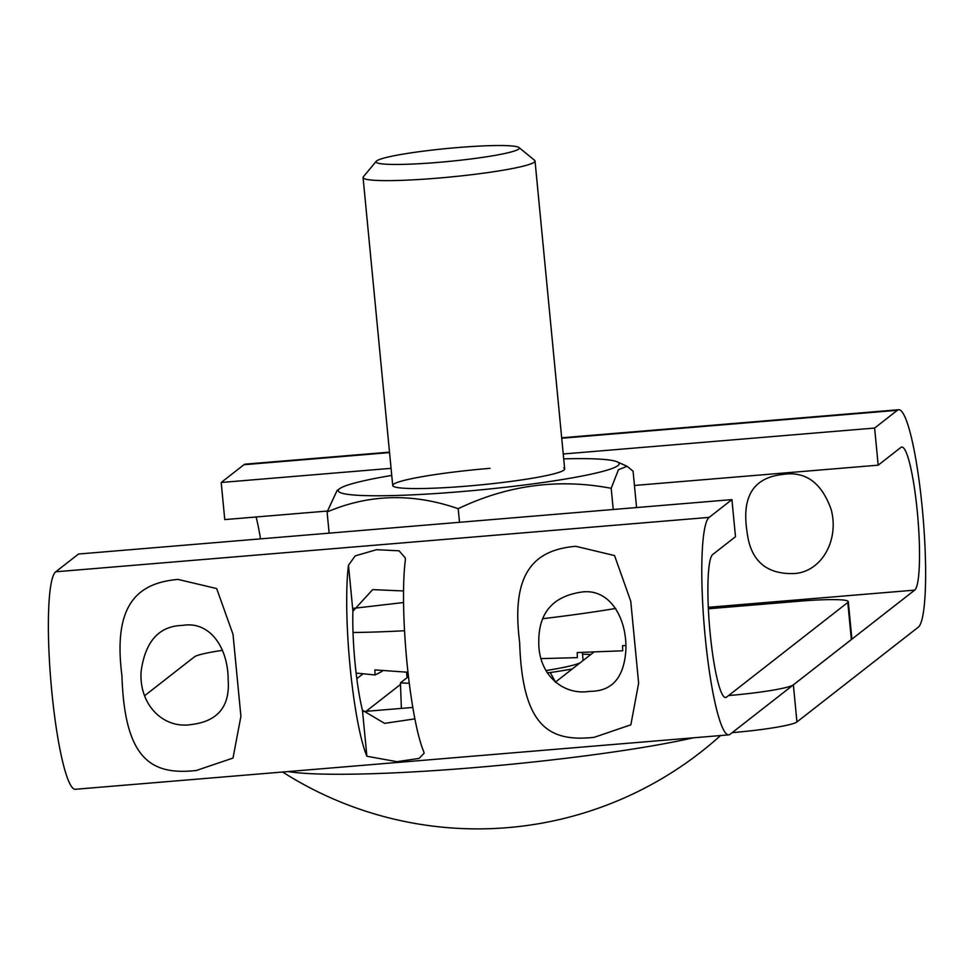 <?xml version="1.0" encoding="UTF-8"?>
<svg xmlns="http://www.w3.org/2000/svg" width="974" height="974" viewBox="0 0 974 974"><rect width="100%" height="100%" fill="white"/><g stroke="black" fill="none" stroke-linecap="round" stroke-linejoin="round"><path stroke-width="1.46" d="M389.503 452.131L245.302 464.148A109.417 15.353 85.2 0 0 243.938 464.72L221.195 482.483L224.763 519.592L327.349 511.046M256.089 516.975A71.979 10.105 -94.8 0 1 260.484 538.878M634.451 485.466L878.183 465.17L900.926 447.407A71.979 10.105 -94.8 0 1 901.827 447.029A71.979 10.105 -94.8 0 1 917.581 514.637A71.979 10.105 -94.8 0 1 914.671 590.122L793.372 684.856L796.939 721.953A57.588 5.223 174.5 0 1 732.545 732.606L732.18 732.643M728.966 695.509A57.588 5.223 -5.5 0 0 793.372 684.856M366.066 711.337L400.472 684.466L366.066 711.337M782.012 474.557C805.145 470.637 821.545 482.337 831.212 509.658C839.576 541.094 820.51 573.954 791.545 573.601C765.101 573.564 750.26 559.6 747.034 531.707C741.591 496.898 753.255 477.857 782.012 474.557M221.195 482.483L391.061 468.336M563.24 453.994L874.615 428.061L878.183 465.17M796.939 721.953L918.239 627.219A109.417 15.353 85.2 0 0 922.67 512.494A109.417 15.353 85.2 0 0 898.722 409.725A109.417 15.353 85.2 0 0 897.358 410.298L874.615 428.061M848.293 601.664L851.873 638.774A57.588 5.223 174.5 0 1 851.361 639.553L730.062 734.299A109.417 15.353 -94.8 0 1 728.698 734.871A109.417 15.353 -94.8 0 1 704.75 632.102A109.417 15.353 -94.8 0 1 709.182 517.377L731.924 499.613L735.492 536.711L712.749 554.474A71.979 10.105 85.2 0 0 709.839 629.959A71.979 10.105 85.2 0 0 725.593 697.567A71.979 10.105 85.2 0 0 726.494 697.189L847.794 602.456A57.588 5.223 -5.5 0 0 848.293 601.664A57.588 5.223 -5.5 0 0 798.558 601.262L708.39 608.774M144.602 695.74L194.374 656.878A57.588 5.223 -5.5 0 1 222.498 650.34M356.813 678.671L362.985 673.85M412.806 707.441L362.827 711.604M593.945 652.044L555.338 682.19M182.455 625.418C158.993 626.002 145.199 641.416 141.084 671.658C138.953 704.933 163.535 729.453 191.988 724.449C218.115 721.113 230.168 706.138 228.147 679.499C228.086 648.148 210.201 620.621 182.455 625.418M589.72 691.333C612.256 691.455 624.322 677.393 625.929 649.159C626.708 617.029 608.872 587.115 580.187 592.289C552.502 596.818 538.707 613.218 538.792 641.452C537.965 673.643 562.266 695.899 589.72 691.333M403.553 590.962L372.665 589.611L352.905 611.222A71.979 10.105 -94.8 0 0 362.45 710.253L384.62 723.353L414.863 718.873M731.924 499.613L78.504 554.023L55.761 571.787A109.417 15.353 -94.8 0 0 51.33 686.524A109.417 15.353 -94.8 0 0 75.278 789.293L728.698 734.871M178.023 579.408L216.678 588.576L233.017 634.354L240.907 716.328L233.005 758.052L196.419 770.458C151.262 775.584 124.55 759.257 121.945 675.749C112.68 604.148 137.906 582.939 178.023 579.408M594.152 737.33C549.494 742.164 522.295 727.115 519.653 642.39C510.376 570.569 536.114 549.75 575.756 546.292L614.545 555.57L630.75 601.214L638.64 683.2L630.848 724.814L594.152 737.33M423.69 751.526L424.14 753.194L419.088 758.405L396.966 761.68L366.881 756.262A109.417 15.353 85.2 0 1 350.092 666.654A109.417 15.353 85.2 0 1 348.485 565.212L355.206 555.886L376.561 549.689L399.097 550.821L405.354 558.029L405.306 560.488A109.417 15.353 -94.8 0 0 406.913 661.93A109.417 15.353 -94.8 0 0 423.69 751.526M407.083 677.648L406.548 672.182M693.159 737.829A230.339 20.88 174.5 0 1 474.058 767.634A230.339 20.88 174.5 0 1 288.097 771.566M590.828 654.479A110.853 10.044 -5.5 0 0 584.802 654.26A110.853 10.044 -5.5 0 0 582.525 654.211M547.12 672.791L550.249 672.535A110.853 10.044 -5.5 0 0 572.274 668.98M408.471 676.565L400.424 682.847A110.853 10.044 -5.5 0 0 409.275 683.249M583.122 660.482A86.382 7.829 174.5 0 1 583.122 660.494L582.342 652.41M579.968 662.953A86.382 7.829 174.5 0 1 545.83 670.587M400.424 682.847L401.385 708.402M550.249 672.535L555.533 682.044M376.268 161.27L363.351 176.805A86.382 7.829 -5.5 0 0 363.071 177.548A86.382 7.829 -5.5 0 0 437.679 178.145A86.382 7.829 -5.5 0 0 534.276 162.171A86.382 7.829 -5.5 0 0 535.03 160.99A86.382 7.829 -5.5 0 0 534.604 160.308L518.972 147.537A71.979 6.526 -5.5 0 0 457.147 147.598A71.979 6.526 -5.5 0 0 376.646 160.905A71.979 6.526 -5.5 0 0 376.268 161.27A71.979 6.526 -5.5 0 0 438.203 162.39A71.979 6.526 -5.5 0 0 518.972 147.537M403.565 602.529L353.124 608.397M391.755 475.422A141.084 12.784 -5.5 0 0 339.829 488.546L337.126 490.446L327.094 511.971L329.139 533.155M327.094 511.971C369.158 494.037 412.854 492.941 458.194 508.696C507.551 485.064 558.552 478.271 611.185 488.315L618.453 469.712L627.134 466.29L633.076 471.221L636.57 507.551M459.509 522.295L458.194 508.696M353.026 632.503A204.43 18.53 -5.5 0 0 404.551 630.75M542.676 618.721A204.43 18.53 -5.5 0 0 614.667 608.628A204.43 18.53 -5.5 0 0 615.775 608.446M356.119 673.083L375.027 674.958L374.868 669.905L407.984 672.255M541.118 658.607L577.338 657.645L577.217 652.556L622.727 650.778L622.556 645.689L625.844 645.555M382.965 670.611A143.969 26.882 176.8 0 1 375.027 674.958M563.715 467.91A86.382 7.829 174.5 0 1 563.727 470.259A86.382 7.829 174.5 0 1 467.325 486.087A86.382 7.829 174.5 0 1 393.91 486.61A86.382 7.829 174.5 0 1 490.068 468.324M339.829 488.546A141.084 12.784 -5.5 0 0 460.13 491.712A141.084 12.784 -5.5 0 0 617.187 461.846A141.084 12.784 -5.5 0 0 563.715 458.864M611.185 488.315L613.23 509.499M708.317 607.301L914.671 590.122M243.938 464.72L389.551 452.593M561.73 438.251L897.358 410.298M851.361 639.553L847.794 602.456M726.494 697.189L724.644 697.335M709.182 517.377L55.761 571.787M362.45 710.253L366.881 756.262M348.485 565.212L352.905 611.222M561.681 437.801L898.722 409.725M282.618 772.017A362.791 362.791 0 0 0 720.565 735.54M564.677 468.92L535.03 160.99M392.717 485.478L363.071 177.548M617.187 461.846L627.134 466.29"/></g></svg>
